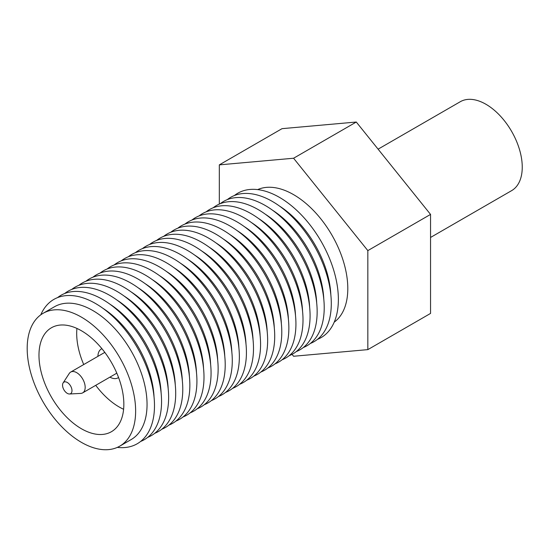 <?xml version="1.0" encoding="UTF-8"?>
<svg xmlns="http://www.w3.org/2000/svg" width="549" height="549" viewBox="0 0 549 549"><rect width="100%" height="100%" fill="white"/><g stroke="black" fill="none" stroke-linecap="round" stroke-linejoin="round"><path stroke-width="0.82" d="M97.914 356.356A16.669 9.621 60 0 1 101.366 348.972A16.669 9.621 60 0 1 101.922 348.69M118.557 377.506A16.669 9.621 60 0 1 118.035 377.842A16.669 9.621 60 0 1 109.917 377.142M116.724 372.963A12.003 6.931 60 0 1 115.702 373.8L82.693 392.858A12.003 6.931 60 0 1 80.751 393.413L69.517 393.99A6.67 3.85 60 0 1 67.266 393.352A6.67 3.85 60 0 1 63.121 382.914A6.67 3.85 60 0 1 67.266 382.461A6.67 3.85 60 0 1 71.837 389.2A6.67 3.85 60 0 1 69.517 393.99M63.121 382.914L69.243 373.471A12.003 6.931 60 0 1 70.691 372.071L103.699 353.014A12.003 6.931 60 0 1 104.934 352.547M70.691 372.071A12.003 6.931 60 0 1 76.695 372.661A12.003 6.931 60 0 1 84.532 383.243A12.003 6.931 60 0 1 82.693 392.858M430.546 237.456L511.613 190.647A51.345 29.639 -120 0 0 519.484 149.506A51.345 29.639 -120 0 0 485.94 104.269A51.345 29.639 -120 0 0 460.275 101.723L378.096 149.163M43.069 313.335L54.495 306.74A76.682 44.27 60 0 1 92.829 310.535A76.682 44.27 60 0 1 142.925 378.11A76.682 44.27 60 0 1 131.17 439.557L119.751 446.152A76.682 44.27 -120 0 0 131.506 384.705A76.682 44.27 -120 0 0 81.41 317.13A76.682 44.27 -120 0 0 43.069 313.335A76.682 44.27 -120 0 0 31.314 374.782A76.682 44.27 -120 0 0 81.41 442.35A76.682 44.27 -120 0 0 119.751 446.152M40.784 314.824A83.345 48.12 60 0 1 95.553 303.522A83.345 48.12 60 0 1 153.439 392.199A83.345 48.12 60 0 1 117.321 447.387M81.41 428.742A60.013 34.649 -120 0 0 111.413 431.713A60.013 34.649 -120 0 0 120.615 383.627A60.013 34.649 -120 0 0 81.41 330.745A60.013 34.649 -120 0 0 51.407 327.774A60.013 34.649 -120 0 0 42.204 375.859A60.013 34.649 -120 0 0 81.41 428.742M102.732 308.174A76.682 44.27 60 0 1 154.049 397.064M57.57 297.613A83.345 48.12 60 0 1 102.629 299.438A83.345 48.12 60 0 1 157.982 376.106A83.345 48.12 60 0 1 140.613 441.458M76.929 328.432A60.013 34.649 -120 0 0 83.729 364.543M95.732 385.329A60.013 34.649 -120 0 0 119.126 406.96A60.013 34.649 -120 0 0 123.607 409.273M109.8 304.091A76.682 44.27 60 0 1 161.125 392.981M64.638 293.53A83.345 48.12 60 0 1 109.697 295.355A83.345 48.12 60 0 1 165.057 372.023A83.345 48.12 60 0 1 147.688 437.375M116.875 300.008A76.682 44.27 60 0 1 168.193 388.898M71.713 289.447A83.345 48.12 60 0 1 116.772 291.272A83.345 48.12 60 0 1 172.132 367.94A83.345 48.12 60 0 1 154.756 433.291M292.047 354.359L293.578 356.26L367.837 349.624L430.546 313.424L430.546 214.412L356.287 122.029L282.028 128.665L219.319 164.872L219.319 204.077M367.837 349.624L367.837 250.612L293.578 158.236L356.287 122.029M367.837 250.612L430.546 214.412M293.578 158.236L219.319 164.872M123.944 295.925A76.682 44.27 60 0 1 175.268 384.815M78.781 285.363A83.345 48.12 60 0 1 123.841 287.189A83.345 48.12 60 0 1 179.2 363.857A83.345 48.12 60 0 1 161.831 429.208M334.204 322.167A76.682 44.27 -120 0 0 343.008 260.061A76.682 44.27 -120 0 0 293.578 194.641A76.682 44.27 -120 0 0 257.666 189.604M234.375 195.533A83.345 48.12 60 0 1 279.434 197.359A83.345 48.12 60 0 1 334.794 274.026A83.345 48.12 60 0 1 317.418 339.378M131.019 291.842A76.682 44.27 60 0 1 182.343 380.731M85.857 281.28A83.345 48.12 60 0 1 130.916 283.106A83.345 48.12 60 0 1 186.276 359.773A83.345 48.12 60 0 1 168.9 425.125M279.537 206.095A76.682 44.27 60 0 1 330.855 294.985M227.3 199.616A83.345 48.12 60 0 1 272.359 201.442A83.345 48.12 60 0 1 327.719 278.11A83.345 48.12 60 0 1 310.35 343.461M138.087 287.758A76.682 44.27 60 0 1 189.412 376.648M92.925 277.197A83.345 48.12 60 0 1 137.991 279.022A83.345 48.12 60 0 1 193.344 355.69A83.345 48.12 60 0 1 175.975 421.042M272.462 210.178A76.682 44.27 60 0 1 323.786 299.068M220.231 203.7A83.345 48.12 60 0 1 265.291 205.525A83.345 48.12 60 0 1 320.643 282.193A83.345 48.12 60 0 1 303.274 347.544M145.162 283.675A76.682 44.27 60 0 1 196.487 372.565M100 273.114A83.345 48.12 60 0 1 145.06 274.939A83.345 48.12 60 0 1 200.419 351.607A83.345 48.12 60 0 1 183.05 416.959M265.393 214.261A76.682 44.27 60 0 1 316.711 303.151M213.156 207.783A83.345 48.12 60 0 1 258.215 209.608A83.345 48.12 60 0 1 313.575 286.276A83.345 48.12 60 0 1 296.206 351.628M152.238 279.592A76.682 44.27 60 0 1 203.555 368.482M107.076 269.031A83.345 48.12 60 0 1 152.135 270.856A83.345 48.12 60 0 1 207.488 347.524A83.345 48.12 60 0 1 190.119 412.875M258.318 218.344A76.682 44.27 60 0 1 309.643 307.234M206.088 211.866A83.345 48.12 60 0 1 251.147 213.691A83.345 48.12 60 0 1 306.5 290.359A83.345 48.12 60 0 1 289.131 355.711M159.306 275.509A76.682 44.27 60 0 1 210.631 364.399M114.144 264.947A83.345 48.12 60 0 1 159.203 266.773A83.345 48.12 60 0 1 214.563 343.441A83.345 48.12 60 0 1 197.194 408.792M251.25 222.427A76.682 44.27 60 0 1 302.568 311.317M199.013 215.949A83.345 48.12 60 0 1 244.072 217.775A83.345 48.12 60 0 1 299.431 294.442A83.345 48.12 60 0 1 282.056 359.794M166.381 271.426A76.682 44.27 60 0 1 217.699 360.316M121.219 260.864A83.345 48.12 60 0 1 166.278 262.69A83.345 48.12 60 0 1 221.638 339.357A83.345 48.12 60 0 1 204.262 404.709M244.175 226.511A76.682 44.27 60 0 1 295.499 315.401M191.937 220.032A83.345 48.12 60 0 1 236.996 221.858A83.345 48.12 60 0 1 292.356 298.526A83.345 48.12 60 0 1 274.987 363.877M173.45 267.342A76.682 44.27 60 0 1 224.774 356.232M128.288 256.781A83.345 48.12 60 0 1 173.347 258.606A83.345 48.12 60 0 1 228.707 335.274A83.345 48.12 60 0 1 211.338 400.626M237.099 230.594A76.682 44.27 60 0 1 288.424 319.484M184.869 224.116A83.345 48.12 60 0 1 229.928 225.941A83.345 48.12 60 0 1 285.288 302.609A83.345 48.12 60 0 1 267.912 367.96M180.525 263.259A76.682 44.27 60 0 1 231.85 352.149M135.363 252.698A83.345 48.12 60 0 1 180.422 254.523A83.345 48.12 60 0 1 235.782 331.191A83.345 48.12 60 0 1 218.406 396.543M230.031 234.677A76.682 44.27 60 0 1 281.356 323.567M177.794 228.199A83.345 48.12 60 0 1 222.853 230.024A83.345 48.12 60 0 1 278.213 306.692A83.345 48.12 60 0 1 260.844 372.044M187.593 259.176A76.682 44.27 60 0 1 238.918 348.066M142.431 248.615A83.345 48.12 60 0 1 187.49 250.44A83.345 48.12 60 0 1 242.85 327.108A83.345 48.12 60 0 1 225.481 392.46M222.956 238.76A76.682 44.27 60 0 1 274.28 327.65M170.725 232.282A83.345 48.12 60 0 1 215.784 234.107A83.345 48.12 60 0 1 271.137 310.775A83.345 48.12 60 0 1 253.768 376.127M194.669 255.093A76.682 44.27 60 0 1 245.993 343.983M149.506 244.531A83.345 48.12 60 0 1 194.566 246.357A83.345 48.12 60 0 1 249.925 323.025A83.345 48.12 60 0 1 232.55 388.376M215.887 242.843A76.682 44.27 60 0 1 267.205 331.733M163.65 236.365A83.345 48.12 60 0 1 208.709 238.191A83.345 48.12 60 0 1 264.069 314.858A83.345 48.12 60 0 1 246.7 380.21M201.744 251.01A76.682 44.27 60 0 1 253.062 339.9M156.582 240.448A83.345 48.12 60 0 1 201.641 242.274A83.345 48.12 60 0 1 256.994 318.942A83.345 48.12 60 0 1 239.625 384.293M208.812 246.926A76.682 44.27 60 0 1 260.137 335.816M101.366 348.972L101.901 348.663M118.035 377.842L118.57 377.534"/></g></svg>
